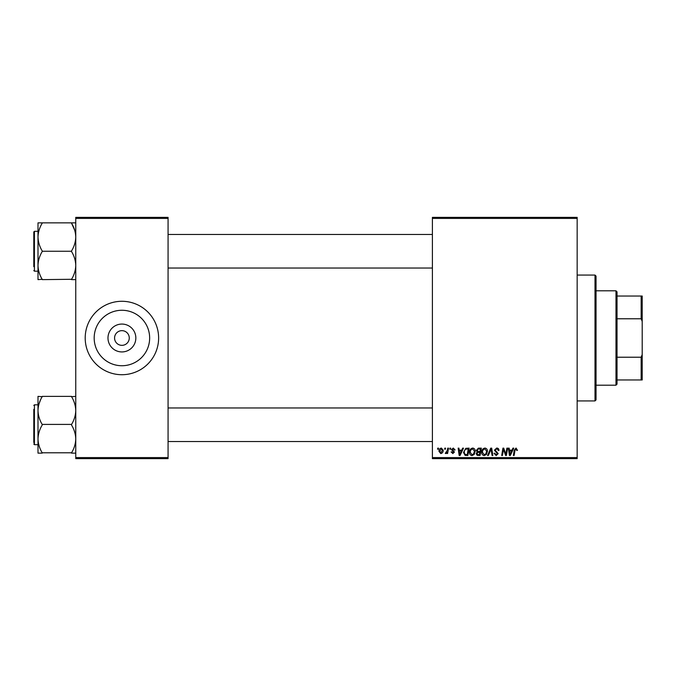 <?xml version="1.0" encoding="UTF-8"?>
<svg xmlns="http://www.w3.org/2000/svg" width="676" height="676" viewBox="0 0 676 676"><rect width="100%" height="100%" fill="white"/><g stroke="black" fill="none" stroke-linecap="round" stroke-linejoin="round"><path stroke-width="1.01" d="M121.917 351.934A13.934 13.934 0 0 1 107.983 338A13.934 13.934 0 0 1 121.917 324.066A13.934 13.934 0 0 1 135.842 338A13.934 13.934 0 0 1 121.917 351.934M121.917 330.657A7.343 7.343 0 0 0 114.574 338A7.343 7.343 0 0 0 121.917 345.343A7.343 7.343 0 0 0 129.26 338A7.343 7.343 0 0 0 121.917 330.657M121.917 310.267A27.733 27.733 0 0 0 94.175 338A27.733 27.733 0 0 0 121.917 365.733A27.733 27.733 0 0 0 149.649 338A27.733 27.733 0 0 0 121.917 310.267M121.917 301.285A36.715 36.715 0 0 0 85.201 338A36.715 36.715 0 0 0 121.917 374.715A36.715 36.715 0 0 0 158.623 338A36.715 36.715 0 0 0 121.917 301.285M432.403 217.368L577.16 217.368L577.16 218.416L432.403 218.416L432.403 217.368M469.499 452.312C469.49 449.979 470.555 448.56 472.701 448.044C474.391 448.357 475.236 449.413 475.22 451.222L474.214 454.475L472.034 455.582C470.293 455.261 469.448 454.171 469.499 452.312M461.767 450.14L462.671 448.137L463.499 448.137L460.086 455.48L459.156 455.48L458.151 448.137L458.92 448.137L459.165 450.14L461.767 450.14M516.058 448.044L517.495 450.334L516.734 450.427L516.016 448.906L515.011 450.284L514.132 455.48L513.354 455.48L514.267 450.106L516.058 448.044M494.393 450.208L496.691 448.044C498.237 448.129 498.989 448.957 498.972 450.529L498.204 450.622L498.009 449.54L496.64 448.906L495.153 450.132L498.204 453.63L496.15 455.582L494.012 453.292L494.773 453.216L496.176 454.72L497.443 453.68L494.393 450.208M487.531 455.48L490.734 448.137L491.714 448.137L492.838 455.48L492.06 455.48L491.097 449.194L488.351 455.48L487.531 455.48M481.709 452.312C481.692 449.979 482.757 448.56 484.912 448.044C486.602 448.357 487.438 449.413 487.43 451.222L486.424 454.475L484.244 455.582C482.503 455.261 481.658 454.171 481.709 452.312M437.566 449.194L437.744 448.137L438.513 448.137L438.352 449.194L437.566 449.194M432.403 457.584L577.16 457.584L577.16 458.632L432.403 458.632L432.403 218.416M577.16 457.584L577.16 218.416M476.276 450.427L478.388 448.137L481.329 448.137L480.087 455.48L477.188 455.362L476.174 453.697L477.188 451.906L476.276 450.427M512.028 450.14L512.923 448.137L513.752 448.137L510.346 455.48L509.408 455.48L508.403 448.137L509.172 448.137L509.417 450.14L512.028 450.14M506.087 452.624L506.873 448.137L507.642 448.137L506.392 455.48L505.589 455.48L503.485 449.253L502.462 455.48L501.693 455.48L502.936 448.137L503.738 448.137L505.851 454.365L506.087 452.624M453.283 448.044L455.1 449.954L454.34 450.047L453.241 448.712L452.244 449.532L454.433 452.058L452.835 453.579L451.095 451.957L451.864 451.864L452.869 452.912L453.672 452.176L451.475 449.591L453.283 448.044M465.764 448.315L469.119 448.137L467.877 455.48L465.113 455.387L463.491 452.481L465.764 448.315M438.986 451.348C438.944 449.557 439.73 448.458 441.369 448.044L443.186 450.174C443.253 452.033 442.45 453.173 440.769 453.579L438.986 451.348M444.631 449.194L444.8 448.137L445.568 448.137L445.408 449.194L444.631 449.194M447.36 450.275L447.749 448.137L448.518 448.137L447.613 453.478L446.844 453.478L447.039 452.379L445.797 453.579L445.281 453.385L447.36 450.275M449.777 449.194L449.954 448.137L450.715 448.137L450.554 449.194L449.777 449.194M75.763 217.368L168.071 217.368L168.071 218.416L75.763 218.416L75.763 217.368M168.071 457.584L168.071 458.632L75.763 458.632L75.763 457.584L168.071 457.584L168.071 218.416M75.763 457.584L75.763 218.416M479.461 454.627L479.842 452.337L477.366 452.641L476.943 453.664L478.152 454.627L479.461 454.627M479.994 451.475L480.408 448.999L478.228 449.041L477.036 450.444L478.371 451.475L479.994 451.475M485.824 453.909L486.669 451.188L484.853 448.906C483.222 449.396 482.427 450.562 482.47 452.388L484.269 454.72L485.824 453.909M510.591 453.182L511.605 451.002L509.527 451.002L509.983 454.678L510.591 453.182M460.339 453.182L461.353 451.002L459.274 451.002L459.731 454.678L460.339 453.182M467.251 454.627L468.206 448.999L467.226 448.999C465.198 449.185 464.209 450.36 464.26 452.523L465.181 454.5L467.251 454.627M473.614 453.909L474.459 451.188L472.651 448.906C471.011 449.396 470.217 450.562 470.268 452.388L472.059 454.72L473.614 453.909M440.803 452.912L442.417 450.258L441.36 448.712L439.746 451.348L440.803 452.912M615.98 385.202L615.98 290.798L617.027 291.846L617.027 384.154L615.98 385.202L596.046 385.202M615.98 290.798L596.046 290.798M642.2 379.963L641.152 379.963L641.152 357.224L642.2 354.554L642.2 379.963M617.027 379.963L641.152 379.963M617.027 296.037L642.2 296.037L642.2 354.554M617.027 357.224L641.152 357.224M642.2 321.446L641.152 318.776L641.152 296.037M617.027 318.776L641.152 318.776M594.998 275.064L596.046 276.112L596.046 399.888L594.998 400.936L594.998 275.064L577.16 275.064M594.998 400.936L577.16 400.936M168.071 268.034L432.403 268.034M168.071 234.471L432.403 234.471M75.763 222.869L38 222.869L38 279.627L42.191 279.289C39.563 274.963 38.16 270.349 38 265.44C38.152 260.59 39.546 255.967 42.191 251.59L42.191 250.914C39.554 246.554 38.16 241.94 38 237.065L38 231.319L34.425 231.319L34.425 271.177L38 271.177M33.8 266.69L33.8 231.952L33.8 266.69M71.563 222.869L71.563 223.215C74.199 227.567 75.602 232.181 75.763 237.065C75.594 241.949 74.199 246.571 71.563 250.914L71.563 251.59C74.191 255.917 75.594 260.53 75.763 265.44C75.602 270.29 74.208 274.912 71.563 279.289L42.191 279.627M71.563 251.252L42.191 251.252M71.563 279.627L75.763 279.627M38 237.065C38.16 232.172 39.554 227.559 42.191 223.215L42.191 222.869M432.403 407.966L168.071 407.966M432.403 441.529L168.071 441.529M75.763 396.373L71.563 396.711C74.191 401.037 75.594 405.651 75.763 410.56C75.602 415.41 74.208 420.033 71.563 424.41L42.191 424.41C39.563 420.083 38.16 415.47 38 410.56L38 407.493M33.8 442.586L33.8 409.31M38 404.823L34.425 404.823L34.425 444.681L38 444.681L38 438.935C38.16 434.051 39.554 429.429 42.191 425.086L42.191 424.748M71.563 424.748L71.563 425.086C74.199 429.446 75.602 434.06 75.763 438.935C75.594 443.828 74.199 448.442 71.563 452.785L42.191 452.785C39.554 448.433 38.16 443.819 38 438.935L38 410.56C38.152 405.71 39.546 401.088 42.191 396.711L38 396.373L38 410.56M38 444.681L38 453.131L42.191 453.131M71.563 453.131L75.763 453.131M71.563 396.373L42.191 396.373M38 453.131L38 438.935M38 222.869L38 226.671M71.563 223.215L74.597 229.95M39.157 403.462L40.484 400.04M34.425 231.319L33.8 231.952M34.425 271.177L33.8 270.552M34.425 444.681L33.8 444.048M34.425 404.823L33.8 405.448"/></g></svg>
